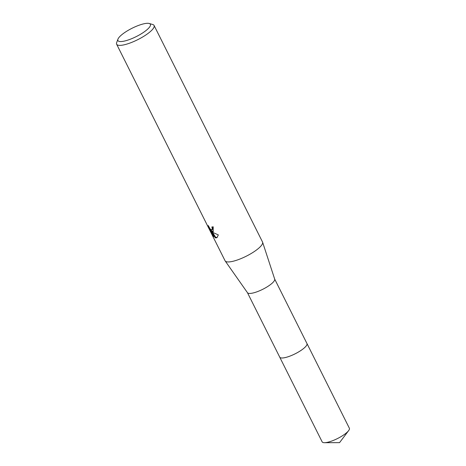<?xml version="1.0" encoding="UTF-8"?>
<svg xmlns="http://www.w3.org/2000/svg" width="466" height="466" viewBox="0 0 466 466"><rect width="100%" height="100%" fill="white"/><g stroke="black" fill="none" stroke-linecap="round" stroke-linejoin="round"><path stroke-width="0.7" d="M306.902 343.419A15.227 3.914 153.4 0 1 306.96 343.518A15.221 3.914 153.4 0 1 298.042 352.249A15.221 3.914 153.4 0 1 281.802 357.987A15.221 3.914 153.4 0 1 279.734 357.148L247.446 292.671M306.913 343.448A15.221 3.914 153.4 0 1 298.188 352.174A15.221 3.914 153.4 0 1 281.802 357.993A15.221 3.914 153.4 0 1 279.699 357.078M149.237 23.486L152.766 24.523A20.941 5.388 153.4 0 1 154.083 25.467L262.533 242.029A20.941 5.388 153.4 0 1 262.608 242.221L274.69 279.117A15.221 3.914 153.4 0 1 265.474 287.848A15.221 3.914 153.4 0 1 249.479 293.446A15.221 3.914 153.4 0 1 247.493 292.735L225.183 260.96A20.941 5.388 153.4 0 1 225.078 260.785L116.634 44.223A20.941 5.388 153.4 0 1 116.663 42.604L117.95 39.156A18.151 4.666 153.4 0 1 130.655 28.979A18.151 4.666 153.4 0 1 147.914 23.3A18.151 4.666 153.4 0 1 149.237 23.486A18.151 4.666 153.4 0 1 141.769 33.505A18.151 4.666 153.4 0 1 120.385 41.561A18.151 4.666 153.4 0 1 117.95 39.156M262.608 242.221A20.941 5.388 153.4 0 1 249.933 254.238A20.941 5.388 153.4 0 1 227.921 261.944A20.941 5.388 153.4 0 1 225.183 260.96M208.518 227.251L208.238 225.527L210.131 228.923L211.547 229.913L211.943 229.82L212.286 228.311L211.838 226.983A20.941 5.388 -26.6 0 0 213.212 226.82L213.178 231.631L211.506 231.375L213.247 232.639L218.327 234.911L216.97 237.643L215.904 237.94L215.21 237.765L210.778 230.792L213.673 236.577L212.094 234.386L208.518 227.245L208.879 227.006M154.083 25.467A20.941 5.388 153.4 0 1 141.827 37.478A20.941 5.388 153.4 0 1 119.477 45.383A20.941 5.388 153.4 0 1 116.634 44.223M212.502 226.913L212.822 227.956L212.467 229.464L211.943 229.82M212.455 234.148L212.094 234.386M210.038 228.806L210.97 230.664M213.428 231.41L212.042 231.02L211.506 231.375M210.778 230.792L211.314 230.437L211.78 231.194M212.246 231.952L215.746 237.415L217.232 237.439M215.746 237.415L215.216 237.771M279.728 357.154A15.227 3.914 153.4 0 0 300.768 350.578A15.227 3.914 153.4 0 0 306.96 343.518L349.366 428.225A15.221 3.914 153.4 0 1 348.644 430.607A15.221 3.914 153.4 0 1 343.18 435.279A15.221 3.914 153.4 0 1 324.493 442.7A15.221 3.914 153.4 0 1 322.152 441.855L279.728 357.154A15.227 3.914 153.4 0 1 279.682 357.043M306.948 343.518L274.666 279.041M348.644 430.607L339.563 442.63L324.493 442.7"/></g></svg>
